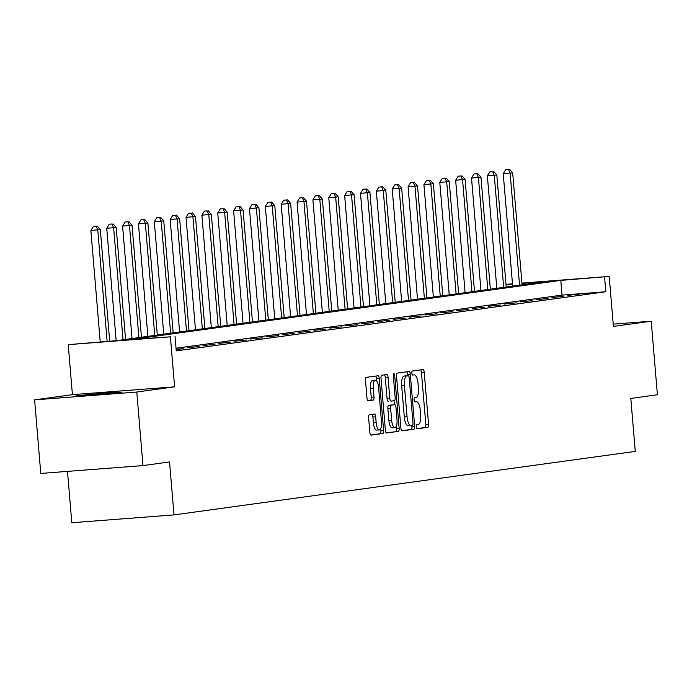 <?xml version="1.0" encoding="UTF-8"?>
<svg xmlns="http://www.w3.org/2000/svg" width="692" height="692" viewBox="0 0 692 692"><rect width="100%" height="100%" fill="white"/><g stroke="black" fill="none" stroke-linecap="round" stroke-linejoin="round"><path stroke-width="1.04" d="M416.359 426.852A2.033 0.701 85.6 0 0 417.207 428.78A2.033 0.701 85.6 0 0 417.224 428.78L427.829 427.319A2.898 1.003 85.6 0 0 428.582 424.291L424.222 372.305A2.898 1.003 85.6 0 0 423.002 369.554L412.371 371.016A2.033 0.701 85.6 0 0 411.844 373.135A2.033 0.701 85.6 0 0 412.7 375.064A2.033 0.701 85.6 0 0 412.717 375.064L414.084 374.874A9.273 3.218 85.6 0 1 414.153 374.865A9.273 3.218 85.6 0 1 418.055 383.671L418.418 388.004A9.273 3.218 85.6 0 1 416.004 397.684L414.629 397.874A2.033 0.701 85.6 0 0 414.101 399.993A2.033 0.701 85.6 0 0 414.958 401.922A2.033 0.701 85.6 0 0 414.966 401.922L416.342 401.732A9.273 3.218 85.6 0 1 416.411 401.723A9.273 3.218 85.6 0 1 420.312 410.538L420.675 414.863A9.273 3.218 85.6 0 1 418.253 424.551L416.887 424.732A2.033 0.701 85.6 0 0 416.359 426.852M76.864 395.859A23.035 0.45 175.2 0 1 102.407 393.419A23.035 0.45 175.2 0 1 121.36 392.277A23.035 0.45 175.2 0 1 119.941 392.554A23.035 0.45 175.2 0 1 94.389 394.985A23.035 0.45 175.2 0 1 75.445 396.135A23.035 0.45 175.2 0 1 76.864 395.859M34.6 399.872L136.791 392.035L174.609 386.828L72.418 394.665L34.6 399.872L40.776 473.432L142.967 465.595L169.549 461.936L173.995 514.9L635.265 451.4L630.81 398.436L657.4 394.777L651.224 321.218L613.207 324.124M142.967 465.595L136.791 392.035M369.39 414.767A2.898 1.003 85.6 0 0 368.628 417.795L369.857 432.379A2.898 1.003 85.6 0 0 371.076 435.13L382.875 433.512A2.898 1.003 85.6 0 0 383.627 430.485L379.259 378.498A2.898 1.003 85.6 0 0 378.04 375.747A2.898 1.003 85.6 0 0 378.022 375.747L366.241 377.365A2.898 1.003 85.6 0 0 365.488 380.392L366.968 398.012A2.898 1.003 85.6 0 0 368.187 400.763A2.898 1.003 85.6 0 0 368.213 400.763L373.248 400.071A2.898 1.003 85.6 0 0 374 397.044L373.273 388.307A7.75 2.69 85.6 0 1 375.349 380.202A7.75 2.69 85.6 0 1 378.611 387.572L381.482 421.791A7.75 2.69 85.6 0 1 379.406 429.896A7.75 2.69 85.6 0 1 376.145 422.527L375.67 416.826A2.898 1.003 85.6 0 0 374.45 414.075A2.898 1.003 85.6 0 0 374.424 414.075L369.39 414.767M521.932 283.089L609.202 276.402L613.406 326.425L651.224 321.218M609.202 276.402L560.805 280.39L131.255 339.53L170.405 336.814L68.223 344.642L116.619 340.654L546.161 281.514L521.958 283.374M175.033 336.174L176.27 350.887L605.811 291.747L604.574 277.034M174.609 386.828L170.405 336.814M400.893 428.106A2.898 1.003 85.6 0 0 402.113 430.857A2.898 1.003 85.6 0 0 402.13 430.857L413.902 429.239A2.898 1.003 85.6 0 0 414.664 426.211L410.295 374.225A2.898 1.003 85.6 0 0 409.076 371.474L397.277 373.092A2.898 1.003 85.6 0 0 396.525 376.119L400.893 428.106M398.393 431.375L386.612 432.993A2.898 1.003 85.6 0 0 386.612 432.993A2.898 1.003 85.6 0 1 385.375 430.242L381.007 378.256A2.898 1.003 85.6 0 1 381.759 375.228L386.802 374.536A2.898 1.003 85.6 0 1 386.819 374.536A2.898 1.003 85.6 0 1 388.039 377.287L389.812 398.376A2.898 1.003 85.6 0 0 391.032 401.126A2.898 1.003 85.6 0 0 391.058 401.126L394.397 400.659A2.898 1.003 85.6 0 0 395.149 397.64L393.307 375.687A2.033 0.701 85.6 0 1 393.852 373.568A2.033 0.701 85.6 0 1 394.708 375.497L399.146 428.348A2.898 1.003 85.6 0 1 398.393 431.375L386.266 432.872M67.496 471.382L71.812 522.737L173.995 514.9M505.999 284.377L512.478 283.815M72.418 394.665L68.223 344.642M512.504 284.092L506.016 284.594M605.811 291.747L562.034 295.103L176.045 348.249M562.034 295.103L560.805 280.39M176.131 349.261L183.242 348.707L176.157 349.555M187.108 347.747L199.097 346.519L187.108 347.747M202.972 345.567L214.961 344.339L202.972 345.567M218.828 343.379L230.817 342.151L218.828 343.379M234.692 341.199L246.681 339.971L234.692 341.199M250.547 339.019L262.536 337.782L250.547 339.019M266.411 336.831L278.4 335.603L266.411 336.831M282.267 334.651L294.256 333.423L282.267 334.651M298.131 332.463L310.12 331.234L298.131 332.463M313.986 330.283L325.975 329.055L313.986 330.283M329.85 328.094L341.839 326.866L329.85 328.094M345.715 325.915L357.695 324.686L345.715 325.915M361.57 323.735L373.559 322.498L361.57 323.735M377.434 321.546L389.414 320.318L377.434 321.546M393.29 319.367L405.278 318.138L393.29 319.367M409.154 317.178L421.143 315.95L409.154 317.178M425.009 314.998L436.998 313.77L425.009 314.998M440.873 312.81L452.862 311.582L440.873 312.81M456.729 310.63L468.718 309.402L456.729 310.63M472.593 308.45L484.582 307.222L472.593 308.45M488.448 306.262L500.437 305.034L488.448 306.262M504.312 304.082L516.301 302.854L504.312 304.082M520.168 301.894L532.157 300.665L520.168 301.894M536.032 299.714L548.021 298.486L536.032 299.714M551.896 297.525L563.876 296.297L551.896 297.525M567.751 295.346L579.74 294.117L567.751 295.346M416.93 428.651L425.07 427.535A2.898 1.003 85.6 0 0 425.822 424.507L421.454 372.521A2.898 1.003 85.6 0 0 420.563 369.891M407.64 375.721L407.536 374.433A2.898 1.003 85.6 0 0 406.645 371.803M401.784 430.735L411.143 429.447A2.898 1.003 85.6 0 0 411.904 426.419L411.818 425.433M412.467 425.346A2.033 0.701 85.6 0 0 412.994 423.227L409.162 377.59A2.033 0.701 85.6 0 0 408.315 375.67A2.033 0.701 85.6 0 0 408.297 375.67L406.853 375.868A9.273 3.218 85.6 0 0 404.431 385.548L407.052 416.74A9.273 3.218 85.6 0 0 410.953 425.554A9.273 3.218 85.6 0 0 411.022 425.545L412.467 425.346M410.892 425.554L408.263 425.753A9.273 3.218 85.6 0 1 408.193 425.762A9.273 3.218 85.6 0 1 404.292 416.956L401.671 385.764A9.273 3.218 85.6 0 1 404.093 376.076L405.538 375.877A2.033 0.701 85.6 0 0 405.547 375.877A2.033 0.701 85.6 0 0 405.538 375.877L408.297 375.67M388.273 401.334L388.29 401.334A2.898 1.003 85.6 0 1 388.273 401.334A2.898 1.003 85.6 0 1 387.053 398.583L385.28 377.503A2.898 1.003 85.6 0 0 384.389 374.865M394.042 400.711L394.379 404.733M396.205 426.419L396.386 428.556L399.146 428.348M391.646 420.252A7.75 2.69 85.6 0 0 394.916 427.613A7.75 2.69 85.6 0 0 396.992 419.516L395.98 407.458A2.898 1.003 85.6 0 0 394.76 404.708A2.898 1.003 85.6 0 0 394.734 404.708L391.395 405.166A2.898 1.003 85.6 0 0 390.634 408.193L391.646 420.252L388.887 420.459A7.75 2.69 85.6 0 0 392.148 427.829L394.916 427.613M392.018 404.915A2.898 1.003 85.6 0 0 391.992 404.915A2.898 1.003 85.6 0 0 391.975 404.915L388.627 405.374A2.898 1.003 85.6 0 0 387.875 408.401L390.634 408.193M388.887 420.459L387.875 408.401M395.625 431.583A2.898 1.003 85.6 0 0 396.386 428.556M379.406 429.896L376.647 430.104A7.75 2.69 85.6 0 1 373.386 422.743L372.901 417.034A2.898 1.003 85.6 0 0 372.011 414.404M375.349 380.202L372.581 380.418A7.75 2.69 85.6 0 0 370.505 388.515L373.273 388.307M367.859 400.642L370.488 400.279A2.898 1.003 85.6 0 0 371.241 397.251L370.505 388.515M376.699 381.041L376.5 378.706A2.898 1.003 85.6 0 0 375.609 376.076M370.748 435.008L380.107 433.72A2.898 1.003 85.6 0 0 380.868 430.692L380.695 428.703M522.079 284.827L512.677 172.827L503.231 173.709L512.668 286.125M508.508 169.402L505.74 169.618L508.508 169.402L510.134 173.173L519.545 285.182M509.52 169.263L512.677 172.827M503.231 173.709L505.74 169.618M506.224 287.016L496.821 175.007L487.367 175.889L496.813 288.313M492.643 171.59L489.884 171.798L492.643 171.59L494.278 175.361L503.681 287.362M493.664 171.452L496.821 175.007M487.367 175.889L489.884 171.798M490.36 289.195L480.957 177.195L471.512 178.069L480.949 290.493M476.788 173.77L474.02 173.986L476.788 173.77L478.414 177.541L487.817 289.55M477.8 173.631L480.957 177.195M471.512 178.069L474.02 173.986M474.504 291.384L465.093 179.375L455.647 180.257L465.093 292.673M460.924 175.958L458.165 176.166L460.924 175.958L462.559 179.73L471.961 291.73M461.945 175.811L465.093 179.375M455.647 180.257L458.165 176.166M458.64 293.564L449.238 181.564L439.792 182.437L449.229 294.861M445.068 178.138L442.3 178.354L445.068 178.138L446.695 181.91L456.097 293.91M446.081 178L449.238 181.564M439.792 182.437L442.3 178.354M442.785 295.743L433.374 183.743L423.928 184.626L433.374 297.041M429.204 180.318L426.445 180.534L429.204 180.318L430.839 184.089L440.242 296.098M430.225 180.18L433.374 183.743M423.928 184.626L426.445 180.534M426.921 297.932L417.518 185.923L408.072 186.805L417.51 299.229M413.349 182.506L410.581 182.714L413.349 182.506L414.975 186.278L424.378 298.278M414.361 182.368L417.518 185.923M408.072 186.805L410.581 182.714M411.065 300.112L401.654 188.112L392.208 188.994L401.654 301.409M397.485 184.686L394.725 184.902L397.485 184.686L399.111 188.458L408.522 300.466M398.505 184.548L401.654 188.112M392.208 188.994L394.725 184.902M395.201 302.3L385.799 190.291L376.353 191.174L385.79 303.598M381.621 186.875L378.861 187.082L381.621 186.875L383.256 190.646L392.658 302.646M382.641 186.736L385.799 190.291M376.353 191.174L378.861 187.082M379.346 304.48L369.935 192.48L360.489 193.353L369.935 305.777M365.765 189.054L363.006 189.271L365.765 189.054L367.391 192.826L376.803 304.835M366.777 188.916L369.935 192.48M360.489 193.353L363.006 189.271M363.482 306.668L354.079 194.66L344.633 195.542L354.07 307.957M349.901 191.243L347.142 191.45L349.901 191.243L351.536 195.014L360.939 307.014M350.922 191.096L354.079 194.66M344.633 195.542L347.142 191.45M347.618 308.848L338.215 196.848L328.769 197.722L338.206 310.146M334.046 193.423L331.286 193.639L334.046 193.423L335.672 197.194L345.083 309.194M335.058 193.284L338.215 196.848M328.769 197.722L331.286 193.639M331.762 311.028L322.36 199.028L312.914 199.91L322.351 312.326M318.182 195.602L315.422 195.819L318.182 195.602L319.816 199.374L329.219 311.383M319.202 195.464L322.36 199.028M312.914 199.91L315.422 195.819M315.898 313.216L306.495 201.208L297.05 202.09L306.487 314.514M302.326 197.791L299.567 197.999L302.326 197.791L303.952 201.562L313.364 313.562M303.338 197.653L306.495 201.208M297.05 202.09L299.567 197.999M300.043 315.396L290.64 203.396L281.194 204.27L290.631 316.694M286.462 199.971L283.703 200.187L286.462 199.971L288.097 203.742L297.499 315.751M287.483 199.832L290.64 203.396M281.194 204.27L283.703 200.187M284.178 317.585L274.776 205.576L265.33 206.458L274.767 318.882M270.607 202.159L267.839 202.367L270.607 202.159L272.233 205.931L281.635 317.931M271.619 202.021L274.776 205.576M265.33 206.458L267.839 202.367M268.323 319.765L258.912 207.764L249.466 208.638L258.912 321.062M254.743 204.339L251.983 204.555L254.743 204.339L256.377 208.11L265.78 320.119M255.763 204.201L258.912 207.764M249.466 208.638L251.983 204.555M252.459 321.953L243.056 209.944L233.611 210.826L243.048 323.242M238.887 206.527L236.119 206.735L238.887 206.527L240.513 210.299L249.916 322.299M239.899 206.38L243.056 209.944M233.611 210.826L236.119 206.735M236.603 324.133L227.192 212.133L217.746 213.006L227.192 325.43M223.023 208.707L220.264 208.923L223.023 208.707L224.658 212.479L234.06 324.479M224.044 208.569L227.192 212.133M217.746 213.006L220.264 208.923M220.739 326.313L211.337 214.312L201.891 215.195L211.328 327.61M207.167 210.887L204.4 211.103L207.167 210.887L208.794 214.658L218.196 326.667M208.18 210.749L211.337 214.312M201.891 215.195L204.4 211.103M204.884 328.501L195.473 216.492L186.027 217.375L195.473 329.799M191.303 213.075L188.544 213.283L191.303 213.075L192.93 216.847L202.341 328.847M192.324 212.937L195.473 216.492M186.027 217.375L188.544 213.283M189.02 330.681L179.617 218.681L170.171 219.554L179.609 331.978M175.448 215.255L172.68 215.471L175.448 215.255L177.074 219.027L186.477 331.036M176.46 215.117L179.617 218.681M170.171 219.554L172.68 215.471M173.164 332.869L163.753 220.86L154.307 221.743L163.753 334.167M159.584 217.444L156.825 217.651L159.584 217.444L161.21 221.215L170.621 333.215M160.605 217.305L163.753 220.86M154.307 221.743L156.825 217.651M157.3 335.049L147.898 223.049L138.452 223.923L147.889 336.347M143.72 219.624L140.96 219.84L143.72 219.624L145.355 223.395L154.757 335.404M144.74 219.485L147.898 223.049M138.452 223.923L140.96 219.84M141.445 337.238L132.034 225.229L122.588 226.111L132.034 338.526M127.864 221.812L125.105 222.02L127.864 221.812L129.49 225.583L138.902 337.584M128.876 221.665L132.034 225.229M122.588 226.111L125.105 222.02M125.581 339.417L116.178 227.417L106.732 228.291L116.17 340.689M112 223.992L109.241 224.199L112 223.992L113.635 227.763L123.038 339.763M113.021 223.853L116.178 227.417M106.732 228.291L109.241 224.199M109.682 341.182L100.314 229.597L90.868 230.479L100.228 341.909M96.145 226.172L93.385 226.388L96.145 226.172L97.771 229.943L107.13 341.381M97.157 226.033L100.314 229.597M90.868 230.479L93.385 226.388M421.454 372.521L424.222 372.305M425.822 424.507L428.582 424.291M425.07 427.535L427.829 427.319M407.536 374.433L410.295 374.225M411.904 426.419L414.664 426.211M411.143 429.447L413.902 429.239M404.093 376.076L406.853 375.868M401.671 385.764L404.431 385.548M404.292 416.956L407.052 416.74M385.28 377.503L388.039 377.287M387.053 398.583L389.812 398.376M393.298 375.6L394.708 375.497M388.627 405.374L391.395 405.166M372.901 417.034L375.67 416.826M373.386 422.743L376.145 422.527M371.241 397.251L374 397.044M370.488 400.279L373.248 400.071M376.5 378.706L379.259 378.498M380.868 430.692L383.627 430.485M380.107 433.72L382.875 433.512M405.547 375.877L408.315 375.67M408.193 425.762L410.953 425.554"/></g></svg>
